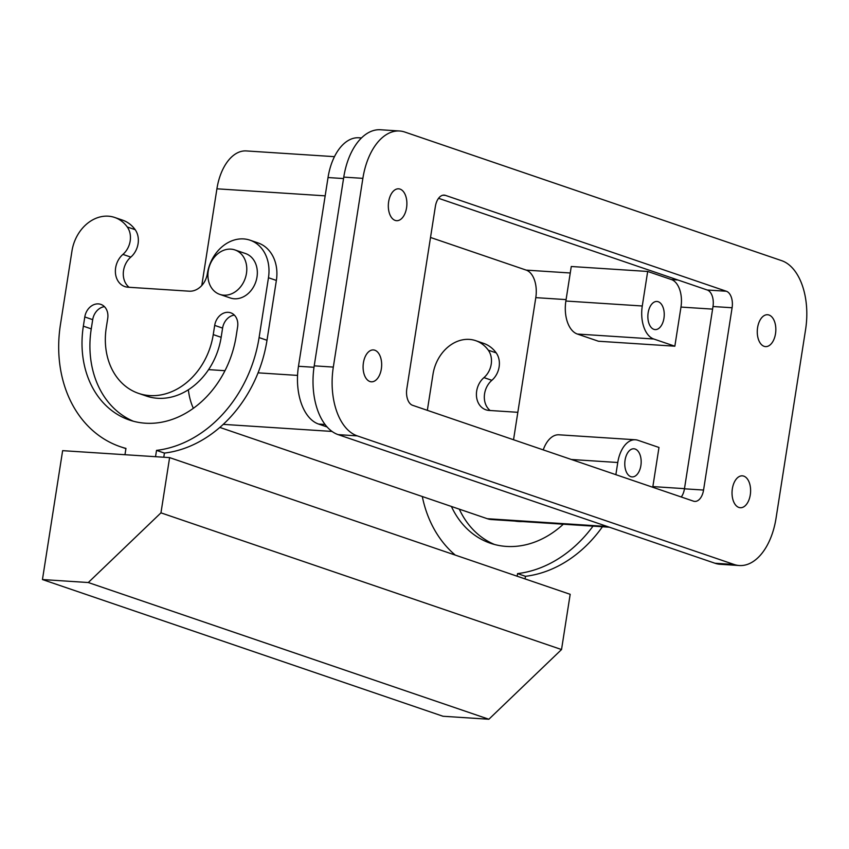 <?xml version="1.0" encoding="UTF-8"?>
<svg xmlns="http://www.w3.org/2000/svg" width="849" height="849" viewBox="0 0 849 849"><rect width="100%" height="100%" fill="white"/><g stroke="black" fill="none" stroke-linecap="round" stroke-linejoin="round"><path stroke-width="1.27" d="M234.94 249.935L245.488 253.533A23.485 18.911 108.8 0 1 250.222 256.154A23.485 18.911 108.8 0 1 254.541 284.967A23.485 18.911 108.8 0 1 230.312 297.978L219.774 294.38A23.485 18.911 108.8 0 1 215.041 291.759A23.485 18.911 108.8 0 1 210.722 262.946A23.485 18.911 108.8 0 1 234.94 249.935A23.485 18.911 108.8 0 1 239.683 252.556A23.485 18.911 108.8 0 1 243.992 281.369A23.485 18.911 108.8 0 1 219.774 294.38M609.391 527.197L491.454 519.546A46.971 27.21 -86.3 0 1 487.294 518.707L607.343 526.507M219.827 427.418L487.294 518.707M193.349 408.284A46.971 27.21 -86.3 0 1 188.351 389.765M201.775 285.519L216.919 188.807A46.971 27.21 -86.3 0 1 246.316 150.931L334.464 156.662M570.252 272.985L526.221 270.12A23.485 13.605 -86.3 0 1 535.793 297.638L513.539 439.75M526.221 270.12L430.517 237.465M684.485 488.653L652.86 486.594A23.485 13.605 -86.3 0 1 652.754 487.252M680.972 307.073L674.849 346.201L598.439 341.234L577.352 334.039A28.187 16.322 -86.3 0 1 565.869 301.024L571.271 266.501L647.681 271.457L671.4 279.554A23.485 13.605 -86.3 0 1 680.972 307.073L712.598 309.121M652.86 486.594L658.983 447.465L637.907 440.27A28.187 16.322 -86.3 0 0 635.402 439.771A28.187 16.322 -86.3 0 0 617.764 462.503L615.865 474.665M361.494 137.941L358.894 137.771A49.316 28.569 93.7 0 0 328.032 177.547L298.477 366.28A49.316 28.569 93.7 0 0 318.577 424.054L327.109 426.973M648.074 319.786A14.093 8.161 93.7 0 0 655.131 329.592A14.093 8.161 93.7 0 0 664.024 311.286A14.093 8.161 93.7 0 0 656.967 301.469A14.093 8.161 93.7 0 0 648.074 319.786M625.002 467.099A14.093 8.161 93.7 0 0 632.07 476.905A14.093 8.161 93.7 0 0 640.953 458.587A14.093 8.161 93.7 0 0 633.895 448.781A14.093 8.161 93.7 0 0 625.002 467.099M577.352 334.039L653.762 339.006A28.187 16.322 -86.3 0 1 642.279 305.99L647.681 271.457M653.762 339.006L674.849 346.201M543.243 449.885A28.187 16.322 -86.3 0 1 558.992 434.805L635.402 439.771M517.147 576.216L517.561 573.606L525.467 576.301L525.053 578.912M62.635 450.66L169.609 457.611L160.96 512.849L88.296 582.531L42.45 579.549L62.635 450.66M160.96 512.849L561.529 649.549L570.178 594.311L169.609 457.611M163.783 457.229L164.43 453.079A122.118 98.346 -71.2 0 0 267 340.279L276.371 280.435A37.579 30.256 -71.2 0 0 257.947 242.888L250.041 240.193A37.579 30.256 -71.2 0 0 207.336 273.771A18.784 15.133 -71.2 0 1 189.168 291.186L128.04 287.217A18.784 15.133 -71.2 0 1 124.856 286.591A18.784 15.133 -71.2 0 1 115.411 272.518A18.784 15.133 -71.2 0 1 122.914 254.403A18.784 15.133 -71.2 0 0 127.265 226.98A37.579 30.256 -71.2 0 0 114.657 217.45A37.579 30.256 -71.2 0 0 71.963 251.028L60.428 324.679A122.118 98.346 -71.2 0 0 120.314 446.701A122.118 98.346 -71.2 0 0 125.96 448.399L124.973 454.703M122.914 254.403L130.82 257.098A18.784 15.133 -71.2 0 0 135.171 229.676A37.579 30.256 -71.2 0 0 122.564 220.146L114.657 217.45M130.82 257.098A18.784 15.133 -71.2 0 0 129.101 287.291M133.42 421.253A93.942 75.646 -71.2 0 1 91.257 328.871L92.7 319.659L84.794 316.964A14.093 11.345 -71.2 0 1 100.798 304.367A14.093 11.345 -71.2 0 1 107.717 318.449L106.274 327.661A65.755 52.956 -71.2 0 0 138.525 393.363A65.755 52.956 -71.2 0 0 213.248 334.602L221.154 337.308L222.597 328.096L214.691 325.4L213.248 334.602M234.335 315.096A14.093 11.345 -71.2 0 0 222.597 328.096M138.525 393.363L146.431 396.058A65.755 52.956 -71.2 0 0 221.154 337.308M104.438 306.659A14.093 11.345 -71.2 0 0 92.7 319.659M164.43 453.079L156.524 450.384L155.537 456.688M156.524 450.384A122.118 98.346 -71.2 0 0 259.094 337.584L268.464 277.74A37.579 30.256 -71.2 0 0 250.041 240.193M91.257 328.871L83.351 326.165A93.942 75.646 -71.2 0 0 129.419 420.032A93.942 75.646 -71.2 0 0 236.171 336.098L237.614 326.886A14.093 11.345 -71.2 0 0 230.705 312.803A14.093 11.345 -71.2 0 0 214.691 325.4M83.351 326.165L84.794 316.964M561.529 649.549L488.865 719.241L88.296 582.531M488.865 719.241L443.019 716.259L42.45 579.549M459.309 509.156A93.942 75.646 -71.2 0 0 494.458 544.464M451.403 506.45A93.942 75.646 -71.2 0 0 490.457 543.254A93.942 75.646 -71.2 0 0 563.311 524.204M525.467 576.301A122.118 98.346 -71.2 0 0 602.44 526.751M517.561 573.606A122.118 98.346 -71.2 0 0 593.026 526.136M517.837 412.306L489.077 410.438A18.784 15.133 -71.2 0 1 485.893 409.802A18.784 15.133 -71.2 0 1 476.448 395.74A18.784 15.133 -71.2 0 1 483.951 377.614A18.784 15.133 -71.2 0 0 488.302 350.191A37.579 30.256 -71.2 0 0 475.695 340.661A37.579 30.256 -71.2 0 0 433.001 374.239L427.344 410.332M475.695 340.661L483.601 343.367A37.579 30.256 -71.2 0 1 496.209 352.887A18.784 15.133 -71.2 0 1 491.858 380.31A18.784 15.133 -71.2 0 0 490.138 410.502M422.303 496.527A122.118 98.346 -71.2 0 0 455.287 555.108M514.59 521.042A65.755 52.956 -71.2 0 0 522.697 521.573M739.309 565.53A58.708 34.013 -86.3 0 0 776.05 518.187L805.605 329.444A58.708 34.013 -86.3 0 0 781.674 260.664L404.824 132.051A58.708 34.013 -86.3 0 0 399.624 131.001A58.708 34.013 -86.3 0 0 362.873 178.354L333.317 367.086A58.708 34.013 -86.3 0 0 357.249 435.877L734.098 564.479L714.996 563.248A58.708 34.013 -86.3 0 0 720.207 564.288L739.309 565.53A58.708 34.013 -86.3 0 1 734.098 564.479M365.686 355.678A15.972 9.254 -86.3 0 1 373.411 349.937A15.972 9.254 -86.3 0 1 381.116 359.36A15.972 9.254 -86.3 0 1 379.068 376.054A15.972 9.254 -86.3 0 1 371.342 381.806A15.972 9.254 -86.3 0 1 363.637 372.371A15.972 9.254 -86.3 0 1 365.686 355.678M445.438 195.376L726.362 291.249A14.093 8.161 -86.3 0 1 732.103 307.752L703.556 490.053A14.093 8.161 -86.3 0 1 694.737 501.409A14.093 8.161 -86.3 0 1 693.495 501.165L412.561 405.291A14.093 8.161 -86.3 0 1 406.82 388.778L435.367 206.487A14.093 8.161 -86.3 0 1 444.186 195.121A14.093 8.161 -86.3 0 1 445.438 195.376L442.913 195.206M748.011 501.971A15.972 9.254 -86.3 0 1 740.286 507.723A15.972 9.254 -86.3 0 1 732.581 498.289A15.972 9.254 -86.3 0 1 734.629 481.595A15.972 9.254 -86.3 0 1 742.355 475.843A15.972 9.254 -86.3 0 1 750.06 485.278A15.972 9.254 -86.3 0 1 748.011 501.971M404.294 214.935A15.972 9.254 -86.3 0 1 396.568 220.687A15.972 9.254 -86.3 0 1 388.863 211.252A15.972 9.254 -86.3 0 1 390.922 194.57A15.972 9.254 -86.3 0 1 398.637 188.818A15.972 9.254 -86.3 0 1 406.342 198.252A15.972 9.254 -86.3 0 1 404.294 214.935M773.237 340.852A15.972 9.254 -86.3 0 1 765.522 346.604A15.972 9.254 -86.3 0 1 757.817 337.17A15.972 9.254 -86.3 0 1 759.866 320.476A15.972 9.254 -86.3 0 1 767.592 314.735A15.972 9.254 -86.3 0 1 775.286 324.159A15.972 9.254 -86.3 0 1 773.237 340.852M357.249 435.877L338.146 434.635A58.708 34.013 -86.3 0 1 314.215 365.845L343.771 177.112A58.708 34.013 -86.3 0 1 380.522 129.759L399.624 131.001M338.146 434.635L714.996 563.248M726.362 291.249L707.259 290.008A14.093 8.161 -86.3 0 1 713.001 306.521L684.453 488.812A14.093 8.161 -86.3 0 1 681.269 496.994M707.259 290.008L438.562 198.305M223.234 424.362L332.033 431.43M208.567 369.623L224.964 370.695M258.054 372.838L297.553 375.407M216.919 188.807L325.167 195.843M535.793 297.638L566.081 299.601M671.4 279.554L677.863 279.979M318.577 424.054L325.061 424.479M298.477 366.28L314.003 367.288M328.032 177.547L343.548 178.555M565.869 301.024L642.279 305.99M571.377 459.489L617.764 462.503M135.171 229.676L127.265 226.98M276.371 280.435L268.464 277.74M259.094 337.584L267 340.279M491.858 380.31L483.951 377.614M496.209 352.887L488.302 350.191M333.317 367.086L314.215 365.845M362.873 178.354L343.771 177.112M703.556 490.053L684.453 488.812M732.103 307.752L713.001 306.521M125.928 448.622L120.314 446.701"/></g></svg>
